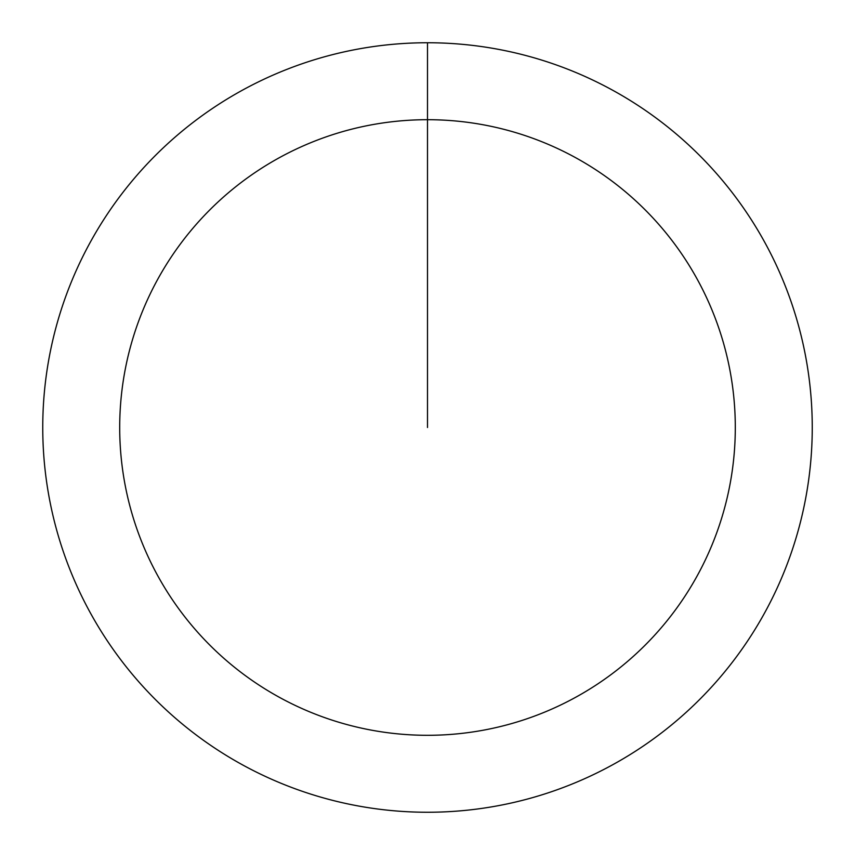 <?xml version="1.0" encoding="UTF-8"?>
<svg xmlns="http://www.w3.org/2000/svg" width="855" height="855" viewBox="0 0 855 855"><rect width="100%" height="100%" fill="white"/><g stroke="black" fill="none" stroke-linecap="round" stroke-linejoin="round"><path stroke-width="1.28" d="M427.5 42.75A384.75 384.75 0 0 1 812.25 427.5A384.75 384.75 0 0 1 427.5 812.25A384.75 384.75 0 0 1 42.75 427.5A384.75 384.75 0 0 1 427.5 42.75L427.5 119.7A307.8 307.8 0 0 1 735.3 427.5A307.8 307.8 0 0 1 427.5 735.3A307.8 307.8 0 0 1 119.7 427.5A307.8 307.8 0 0 1 427.5 119.7L427.5 427.5"/></g></svg>
